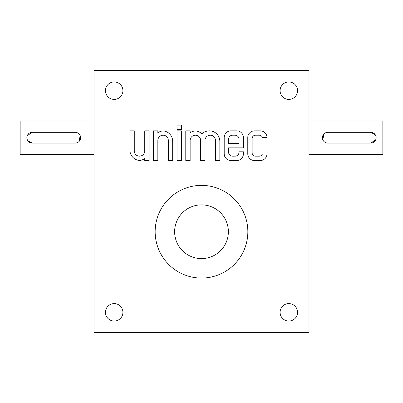 <?xml version="1.0" encoding="UTF-8"?>
<svg xmlns="http://www.w3.org/2000/svg" width="403" height="403" viewBox="0 0 403 403"><rect width="100%" height="100%" fill="white"/><g stroke="black" fill="none" stroke-linecap="round" stroke-linejoin="round"><path stroke-width="0.6" d="M94.035 332.475L94.035 70.525L308.965 70.525L308.965 332.475L94.035 332.475M247.78 137.559L247.78 153.81A6.715 6.715 0 0 0 254.495 160.53L260.273 160.53A6.715 6.715 0 0 0 266.988 153.981L262.408 153.981A3.36 3.36 0 0 1 259.265 156.163L255.502 156.163A3.36 3.36 0 0 1 252.142 152.802L252.142 138.567A3.36 3.36 0 0 1 255.502 135.207L259.265 135.207A3.36 3.36 0 0 1 262.408 137.388L266.988 137.388A6.715 6.715 0 0 0 260.273 130.839L254.495 130.839A6.715 6.715 0 0 0 247.78 137.559M224.204 137.559L224.204 153.81A6.715 6.715 0 0 0 230.919 160.53L236.697 160.53A6.715 6.715 0 0 0 243.412 153.81L243.412 151.795L239.044 151.795L239.044 152.133A4.03 4.03 0 0 1 235.014 156.163L232.596 156.163A4.03 4.03 0 0 1 228.566 152.133L228.566 147.866L243.412 147.866L243.412 137.559A6.715 6.715 0 0 0 236.697 130.839L230.919 130.839A6.715 6.715 0 0 0 224.204 137.559M185.783 130.839L185.783 160.53L190.151 160.53L190.151 140.446A5.239 5.239 0 0 1 195.39 135.207A5.239 5.239 0 0 1 200.629 140.446L200.629 160.53L204.991 160.53L204.991 140.446A5.239 5.239 0 0 1 210.23 135.207A5.239 5.239 0 0 1 215.469 140.446L215.469 160.53L219.837 160.53L219.837 141.317A10.478 10.478 0 0 0 201.938 133.922A10.478 10.478 0 0 0 195.39 130.879A10.478 10.478 0 0 0 190.151 132.809L190.151 130.839L185.783 130.839M177.053 125.132L177.053 129.499L181.415 129.499L181.415 125.132L177.053 125.132M177.053 130.839L177.053 160.53L181.415 160.53L181.415 130.839L177.053 130.839M153.478 130.839L153.478 160.53L157.84 160.53L157.84 140.446A5.239 5.239 0 0 1 163.079 135.207A5.239 5.239 0 0 1 168.318 140.446L168.318 160.53L172.686 160.53L172.686 141.317A10.478 10.478 0 0 0 163.079 130.879A10.478 10.478 0 0 0 157.84 132.809L157.84 130.839L153.478 130.839M129.902 150.052A10.478 10.478 0 0 0 139.503 160.49A10.478 10.478 0 0 0 144.742 158.56L144.742 160.53L149.11 160.53L149.11 130.839L144.742 130.839L144.742 150.924A5.239 5.239 0 0 1 139.503 156.163A5.239 5.239 0 0 1 134.264 150.924L134.264 130.839L129.902 130.839L129.902 150.052M297.55 312.325A8.73 8.73 0 0 0 284.453 304.764A8.73 8.73 0 0 0 284.453 319.886A8.73 8.73 0 0 0 297.55 312.325M122.915 312.325A8.73 8.73 0 0 0 109.818 304.764A8.73 8.73 0 0 0 109.818 319.886A8.73 8.73 0 0 0 122.915 312.325M122.915 90.675A8.73 8.73 0 0 0 109.818 83.114A8.73 8.73 0 0 0 109.818 98.236A8.73 8.73 0 0 0 122.915 90.675M297.55 90.675A8.73 8.73 0 0 0 284.453 83.114A8.73 8.73 0 0 0 284.453 98.236A8.73 8.73 0 0 0 297.55 90.675M201.5 185.38A46.345 46.345 0 0 0 155.155 231.725A46.345 46.345 0 0 0 201.5 278.07A46.345 46.345 0 0 0 247.845 231.725A46.345 46.345 0 0 0 201.5 185.38M228.566 139.237L228.566 143.503L239.044 143.503L239.044 139.237A4.03 4.03 0 0 0 235.014 135.207L232.596 135.207A4.03 4.03 0 0 0 228.566 139.237M32.24 143.065L75.225 143.065A5.375 5.375 0 0 0 80.6 137.69A5.375 5.375 0 0 0 75.225 132.32L32.24 132.32A5.375 5.375 0 0 0 26.865 137.69A5.375 5.375 0 0 0 32.24 143.065L27.772 140.677M94.035 154.485L20.15 154.485L20.15 120.9L94.035 120.9M79.028 141.493L80.187 135.63M32.24 132.32L27.278 135.625M26.971 136.637L26.865 137.685M26.971 138.743L27.278 139.75M370.76 132.32L327.775 132.32A5.375 5.375 0 0 0 322.4 137.69A5.375 5.375 0 0 0 327.775 143.065L370.76 143.065A5.375 5.375 0 0 0 376.135 137.69A5.375 5.375 0 0 0 370.76 132.32L375.228 134.703M308.965 120.9L382.85 120.9L382.85 154.485L308.965 154.485M323.972 133.892L322.813 139.75M370.76 143.065L375.722 139.76M376.029 138.748L376.135 137.695M376.029 136.642L375.722 135.63M201.5 204.86A26.865 26.865 0 0 1 224.768 245.16A26.865 26.865 0 0 1 178.232 245.16A26.865 26.865 0 0 1 201.5 204.86"/></g></svg>
